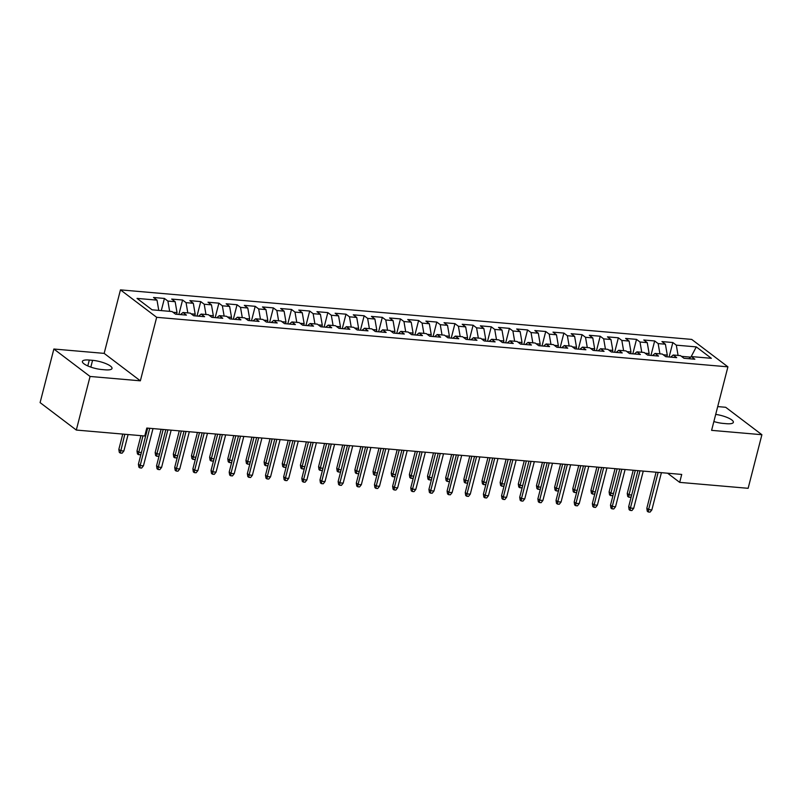 <?xml version="1.0" encoding="UTF-8"?>
<svg xmlns="http://www.w3.org/2000/svg" width="802" height="802" viewBox="0 0 802 802"><rect width="100%" height="100%" fill="white"/><g stroke="black" fill="none" stroke-linecap="round" stroke-linejoin="round"><path stroke-width="1.2" d="M53.864 349.02L90.065 376.459L140.36 380.82L104.16 353.381L53.864 349.02L40.1 402.614L76.31 430.052L144.761 435.987L146.796 428.047L681.72 474.433L679.685 482.373L748.136 488.308L761.9 434.714L725.69 407.286L717.71 406.594M104.16 353.381L120.46 289.873L691.705 339.406L727.915 366.845L156.671 317.311L120.46 289.873M691.063 356.84L696.286 346.895L676.307 345.161L672.838 342.534L661.941 341.582L665.409 344.218L658.151 343.587L654.673 340.96L643.785 340.008L647.254 342.644L639.996 342.013L636.517 339.376L625.62 338.434L629.099 341.071L621.831 340.439L618.362 337.802L607.465 336.86L610.944 339.497L603.675 338.865L600.207 336.228L589.31 335.286L592.778 337.923L585.52 337.291L582.041 334.655L571.154 333.712L574.623 336.349L567.365 335.717L563.886 333.081L552.989 332.138L556.468 334.775L549.2 334.143L545.731 331.507L534.834 330.564L538.312 333.201L531.044 332.569L527.576 329.933L516.678 328.99L520.147 331.617L512.889 330.995L509.41 328.359L498.523 327.416L501.992 330.043L494.734 329.421L491.255 326.785L480.358 325.843L483.837 328.469L476.568 327.838L473.1 325.211L462.203 324.269L465.681 326.895L458.413 326.264L454.945 323.637L444.047 322.695L447.526 325.321L440.258 324.69L436.789 322.063L425.892 321.121L429.361 323.747L422.103 323.116L418.624 320.489L407.737 319.537L411.205 322.173L403.947 321.542L400.469 318.915L389.572 317.963L393.05 320.599L385.782 319.968L382.313 317.341L371.416 316.389L374.895 319.026L367.627 318.394L364.158 315.767L353.261 314.815L356.73 317.452L349.471 316.82L345.993 314.183L335.106 313.241L338.574 315.878L331.316 315.246L327.838 312.61L316.94 311.667L320.419 314.304L313.151 313.672L309.682 311.036L298.785 310.093L302.264 312.73L294.996 312.098L291.527 309.462L280.63 308.519L284.098 311.156L276.84 310.524L273.362 307.888L262.475 306.945L265.943 309.582L258.685 308.95L255.206 306.314L244.309 305.372L247.788 308.008L240.52 307.377L237.051 304.74L226.154 303.798L229.633 306.424L222.365 305.803L218.896 303.166L207.999 302.224L211.467 304.85L204.209 304.229L200.731 301.592L189.843 300.65L193.312 303.276L186.054 302.655L182.575 300.018L171.678 299.076L175.157 301.702L167.889 301.071L164.42 298.444L153.523 297.502L157.002 300.128L158.766 310.394M696.286 346.895L711.354 358.314L691.374 356.579L688.848 358.695M157.002 300.128L137.022 298.394L152.089 309.823L172.069 311.547L175.538 314.183L186.435 315.126L182.966 312.499L190.224 313.121L193.703 315.757L204.59 316.7L201.122 314.073L208.38 314.695L211.858 317.331L222.755 318.274L219.277 315.647L226.545 316.279L230.014 318.905L240.911 319.848L237.432 317.221L244.7 317.853L248.169 320.479L259.066 321.422L255.597 318.795L262.855 319.427L266.334 322.053L277.221 322.995L273.753 320.369L281.011 321L284.489 323.627L295.387 324.579L291.908 321.943L299.176 322.574L302.645 325.201L313.542 326.153L310.063 323.517L317.331 324.148L320.8 326.775L331.697 327.727L328.229 325.091L335.487 325.722L338.965 328.349L349.852 329.301L346.384 326.665L353.642 327.296L357.121 329.933L368.008 330.875L364.539 328.239L371.797 328.87L375.276 331.507L386.173 332.449L382.694 329.812L389.962 330.444L393.431 333.081L404.328 334.023L400.85 331.386L408.118 332.018L411.586 334.655L422.484 335.597L419.015 332.96L426.273 333.592L429.752 336.228L440.639 337.171L437.17 334.534L444.428 335.166L447.907 337.802L458.804 338.745L455.325 336.108L462.594 336.74L466.062 339.376L476.959 340.319L473.481 337.692L480.749 338.314L484.218 340.95L495.115 341.893L491.646 339.266L498.904 339.888L502.383 342.524L513.27 343.467L509.801 340.84L517.059 341.462L520.538 344.098L531.435 345.04L527.957 342.414L535.225 343.045L538.693 345.672L549.591 346.614L546.112 343.988L553.38 344.619L556.849 347.246L567.746 348.188L564.277 345.562L571.535 346.193L575.014 348.82L585.901 349.772L582.432 347.136L589.691 347.767L593.169 350.394L604.066 351.346L600.588 348.71L607.856 349.341L611.324 351.968L622.222 352.92L618.743 350.284L626.011 350.915L629.48 353.542L640.377 354.494L636.908 351.857L644.166 352.489L647.645 355.126L658.532 356.068L655.064 353.431L662.322 354.063L665.8 356.7L676.698 357.642L673.219 355.005L680.487 355.637L683.956 358.273L694.853 359.216L691.374 356.579M176.6 314.274L177.031 312.61L173.001 312.259M167.889 301.071L169.663 311.346M175.157 301.702L177.031 312.61M194.766 315.848L195.187 314.183L191.167 313.833M186.054 302.655L187.818 312.92M193.312 303.276L195.187 314.183M182.966 312.499L180.43 314.605M212.921 317.422L213.342 315.757L209.322 315.407M204.209 304.229L205.974 314.494M211.467 304.85L213.342 315.757M201.122 314.073L198.595 316.178M231.076 318.995L231.507 317.331L227.477 316.98M222.365 305.803L224.129 316.068M229.633 306.424L231.507 317.331M219.277 315.647L216.751 317.752M249.232 320.569L249.663 318.905L245.633 318.564M240.52 307.377L242.284 317.642M247.788 308.008L249.663 318.905M237.432 317.221L234.906 319.326M267.397 322.143L267.818 320.479L263.798 320.138M258.685 308.95L260.45 319.216M265.943 309.582L267.818 320.479M255.597 318.795L253.061 320.9M285.552 323.717L285.973 322.053L281.953 321.712M276.84 310.524L278.605 320.79M284.098 311.156L285.973 322.053M273.753 320.369L271.226 322.484M303.707 325.301L304.138 323.637L300.108 323.286M294.996 312.098L296.76 322.364M302.264 312.73L304.138 323.637M291.908 321.943L289.382 324.058M321.863 326.875L322.294 325.211L318.264 324.86M313.151 313.672L314.915 323.938M320.419 314.304L322.294 325.211M310.063 323.517L307.537 325.632M340.028 328.449L340.449 326.785L336.429 326.434M331.316 315.246L333.081 325.512M338.574 315.878L340.449 326.785M328.229 325.091L325.692 327.206M358.183 330.023L358.604 328.359L354.584 328.008M349.471 316.82L351.236 327.086M356.73 317.452L358.604 328.359M346.384 326.665L343.857 328.78M376.338 331.597L376.77 329.933L372.74 329.582M367.627 318.394L369.391 328.66M374.895 319.026L376.77 329.933M364.539 328.239L362.013 330.354M394.494 333.171L394.925 331.507L390.895 331.156M385.782 319.968L387.546 330.234M393.05 320.599L394.925 331.507M382.694 329.812L380.168 331.928M412.659 334.745L413.08 333.081L409.06 332.73M403.947 321.542L405.712 331.807M411.205 322.173L413.08 333.081M400.85 331.386L398.323 333.502M430.814 336.319L431.235 334.655L427.215 334.304M422.103 323.116L423.867 333.381M429.361 323.747L431.235 334.655M419.015 332.96L416.489 335.076M448.97 337.893L449.401 336.228L445.371 335.878M440.258 324.69L442.022 334.955M447.526 325.321L449.401 336.228M437.17 334.534L434.644 336.65M467.125 339.467L467.556 337.802L463.526 337.452M458.413 326.264L460.178 336.529M465.681 326.895L467.556 337.802M455.325 336.108L452.799 338.223M485.28 341.04L485.711 339.376L481.691 339.025M476.568 327.838L478.343 338.113M483.837 328.469L485.711 339.376M473.481 337.692L470.954 339.797M503.445 342.614L503.867 340.95L499.846 340.599M494.734 329.421L496.498 339.687M501.992 330.043L503.867 340.95M491.646 339.266L489.12 341.371M521.601 344.188L522.032 342.524L518.002 342.173M512.889 330.995L514.653 341.261M520.147 331.617L522.032 342.524M509.801 340.84L507.275 342.945M539.756 345.762L540.187 344.098L536.157 343.757M531.044 332.569L532.809 342.835M538.312 333.201L540.187 344.098M527.957 342.414L525.43 344.519M557.911 347.336L558.342 345.672L554.322 345.331M549.2 334.143L550.974 344.409M556.468 334.775L558.342 345.672M546.112 343.988L543.586 346.093M576.077 348.91L576.498 347.246L572.478 346.905M567.365 335.717L569.129 345.983M574.623 336.349L576.498 347.246M564.277 345.562L561.741 347.677M594.232 350.494L594.663 348.83L590.633 348.479M585.52 337.291L587.285 347.557M592.778 337.923L594.663 348.83M582.432 347.136L579.906 349.251M612.387 352.068L612.818 350.404L608.788 350.053M603.675 338.865L605.44 349.131M610.944 339.497L612.818 350.404M600.588 348.71L598.061 350.825M630.542 353.642L630.973 351.978L626.943 351.627M621.831 340.439L623.605 350.705M629.099 341.071L630.973 351.978M618.743 350.284L616.217 352.399M648.708 355.216L649.129 353.552L645.109 353.201M639.996 342.013L641.76 352.278M647.254 342.644L649.129 353.552M636.908 351.857L634.372 353.973M666.863 356.79L667.284 355.126L663.264 354.775M658.151 343.587L659.916 353.852M665.409 344.218L667.284 355.126M655.064 353.431L652.537 355.547M690.692 357.151L681.419 356.349M676.307 345.161L678.071 355.426M673.219 355.005L670.693 357.121M90.065 376.459L76.31 430.052M727.915 366.845L711.605 430.353L761.9 434.714M140.36 380.82L156.671 317.311M667.595 473.21L679.685 482.373M713.87 421.541A13.594 3.589 14.4 0 0 723.183 423.416L726.452 423.697A13.594 3.589 14.4 0 0 733.359 422.333A13.594 3.589 14.4 0 0 715.695 414.403M89.303 360.048A13.594 3.589 14.4 0 0 82.395 361.411A13.594 3.589 14.4 0 0 88.421 366.203A13.594 3.589 14.4 0 0 101.834 369.532L105.102 369.822A13.594 3.589 14.4 0 0 112.009 368.459A13.594 3.589 14.4 0 0 105.984 363.657A13.594 3.589 14.4 0 0 92.571 360.329L89.303 360.048L87.789 365.933M672.838 342.534L669.119 356.98M654.673 340.96L650.963 355.406M636.517 339.376L632.808 353.832M618.362 337.802L614.653 352.258M600.207 336.228L596.487 350.685M582.041 334.655L578.332 349.111M563.886 333.081L560.177 347.537M545.731 331.507L542.022 345.963M527.576 329.933L523.866 344.389M509.41 328.359L505.701 342.815M491.255 326.785L487.546 341.241M473.1 325.211L469.391 339.667M454.945 323.637L451.235 338.093M436.789 322.063L433.07 336.519M418.624 320.489L414.915 334.935M400.469 318.915L396.759 333.361M382.313 317.341L378.604 331.787M364.158 315.767L360.439 330.213M345.993 314.183L342.284 328.64M327.838 312.61L324.128 327.066M309.682 311.036L305.973 325.492M291.527 309.462L287.808 323.918M273.362 307.888L269.652 322.344M255.206 306.314L251.497 320.77M237.051 304.74L233.342 319.196M218.896 303.166L215.177 317.622M200.731 301.592L197.021 316.048M182.575 300.018L178.866 314.474M164.42 298.444L161.292 310.615M656.086 472.208L646.823 508.288L648.587 509.621L658.141 472.388M651.856 509.912L650.071 512.127L648.257 511.977L648.587 509.621L651.856 509.912L661.409 472.669M648.257 511.977L647.274 511.235L646.823 508.288M631.354 496.227L630.502 497.3L628.688 497.14L627.705 496.398L627.254 493.461L629.009 494.794L635.274 470.403M628.688 497.14L629.009 494.794L631.665 495.024M627.254 493.461L633.219 470.223M637.931 470.634L628.668 506.714L630.422 508.047L639.986 470.814M633.69 508.338L631.916 510.553L630.101 510.393L630.422 508.047L633.69 508.338L643.254 471.095M630.101 510.393L629.119 509.651L628.668 506.714M619.776 469.06L610.502 505.14L612.267 506.473L621.831 469.24M615.535 506.764L613.761 508.979L611.936 508.819L612.267 506.473L615.535 506.764L625.099 469.521M611.936 508.819L610.964 508.077L610.502 505.14M613.199 494.654L612.347 495.726L610.533 495.566L609.55 494.824L609.099 491.887L610.853 493.22L617.119 468.829M610.533 495.566L610.853 493.22L613.51 493.451M609.099 491.887L615.064 468.649M595.044 493.08L594.182 494.152L592.367 493.992L591.395 493.25L590.934 490.313L592.698 491.646L598.964 467.255M592.367 493.992L592.698 491.646L595.355 491.877M590.934 490.313L596.899 467.075M601.61 467.486L592.347 503.566L594.112 504.899L603.675 467.666M597.38 505.19L595.595 507.405L593.781 507.245L594.112 504.899L597.38 505.19L606.944 467.947M593.781 507.245L592.808 506.503L592.347 503.566M583.455 465.912L574.192 501.992L575.956 503.325L585.51 466.092M579.224 503.606L577.44 505.831L575.625 505.671L575.956 503.325L579.224 503.606L588.778 466.373M575.625 505.671L574.643 504.929L574.192 501.992M576.889 491.506L576.026 492.578L574.212 492.418L573.229 491.676L572.778 488.739L574.543 490.072L580.798 465.681M574.212 492.418L574.543 490.072L577.189 490.303M572.778 488.739L578.743 465.501M558.723 489.932L557.871 491.004L556.057 490.844L555.074 490.102L554.623 487.165L556.387 488.498L562.643 464.107M556.057 490.844L556.387 488.498L559.034 488.729M554.623 487.165L560.588 463.927M565.3 464.338L556.037 500.418L557.791 501.751L567.355 464.518M561.059 502.032L559.285 504.257L557.47 504.097L557.791 501.751L561.059 502.032L570.623 464.799M557.47 504.097L556.488 503.355L556.037 500.418M540.568 488.358L539.716 489.431L537.901 489.27L536.919 488.528L536.468 485.591L538.222 486.924L544.488 462.533M537.901 489.27L538.222 486.924L540.879 487.155M536.468 485.591L542.433 462.353M547.144 462.764L537.881 498.844L539.636 500.177L549.2 462.944M542.904 500.458L541.129 502.684L539.315 502.523L539.636 500.177L542.904 500.458L552.468 463.225M539.315 502.523L538.332 501.781L537.881 498.844M522.413 486.784L521.551 487.847L519.736 487.696L518.764 486.954L518.303 484.017L520.067 485.35L526.333 460.96M519.736 487.696L520.067 485.35L522.724 485.581M518.303 484.017L524.267 460.779M528.979 461.19L519.716 497.27L521.48 498.603L531.044 461.371M524.749 498.884L522.964 501.11L521.15 500.949L521.48 498.603L524.749 498.884L534.312 461.651M521.15 500.949L520.177 500.207L519.716 497.27M510.824 459.616L501.561 495.696L503.325 497.029L512.879 459.797M506.593 497.31L504.809 499.536L502.994 499.375L503.325 497.029L506.593 497.31L516.147 460.077M502.994 499.375L502.012 498.633L501.561 495.696M492.669 458.042L483.405 494.122L485.16 495.456L494.724 458.223M488.438 495.736L486.654 497.962L484.839 497.801L485.16 495.456L488.438 495.736L497.992 458.503M484.839 497.801L483.857 497.06L483.405 494.122M474.513 456.468L465.25 492.548L467.005 493.882L476.568 456.649M470.273 494.162L468.498 496.388L466.684 496.227L467.005 493.882L470.273 494.162L479.837 456.929M466.684 496.227L465.701 495.486L465.25 492.548M456.348 454.894L447.085 490.974L448.849 492.308L458.413 455.065M452.117 492.588L450.333 494.814L448.518 494.654L448.849 492.308L452.117 492.588L461.681 455.356M448.518 494.654L447.546 493.912L447.085 490.974M438.193 453.32L428.93 489.4L430.694 490.734L440.248 453.491M433.962 491.014L432.178 493.24L430.363 493.08L430.694 490.734L433.962 491.014L443.516 453.782M430.363 493.08L429.381 492.338L428.93 489.4M420.037 451.747L410.774 487.827L412.539 489.16L422.093 451.917M415.807 489.441L414.022 491.656L412.208 491.506L412.539 489.16L415.807 489.441L425.361 452.208M412.208 491.506L411.225 490.764L410.774 487.827M401.882 450.163L392.619 486.243L394.373 487.586L403.937 450.343M397.642 487.867L395.867 490.082L394.053 489.932L394.373 487.586L397.642 487.867L407.205 450.634M394.053 489.932L393.07 489.19L392.619 486.243M383.717 448.589L374.454 484.669L376.218 486.012L385.782 448.769M379.486 486.293L377.702 488.508L375.887 488.358L376.218 486.012L379.486 486.293L389.05 449.05M375.887 488.358L374.915 487.616L374.454 484.669M365.562 447.015L356.299 483.095L358.063 484.428L367.617 447.195M361.331 484.719L359.547 486.934L357.732 486.784L358.063 484.428L361.331 484.719L370.885 447.476M357.732 486.784L356.76 486.042L356.299 483.095M347.406 445.441L338.143 481.521L339.908 482.854L349.461 445.621M343.176 483.145L341.391 485.36L339.577 485.2L339.908 482.854L343.176 483.145L352.73 445.902M339.577 485.2L338.594 484.468L338.143 481.521M329.251 443.867L319.988 479.947L321.742 481.28L331.306 444.047M325.01 481.571L323.236 483.786L321.422 483.626L321.742 481.28L325.01 481.571L334.574 444.328M321.422 483.626L320.439 482.884L319.988 479.947M311.086 442.293L301.823 478.373L303.587 479.706L313.151 442.473M306.855 479.997L305.081 482.213L303.256 482.052L303.587 479.706L306.855 479.997L316.419 442.754M303.256 482.052L302.284 481.31L301.823 478.373M292.93 440.719L283.667 476.799L285.432 478.132L294.996 440.899M288.7 478.423L286.915 480.639L285.101 480.478L285.432 478.132L288.7 478.423L298.264 441.18M285.101 480.478L284.129 479.736L283.667 476.799M274.775 439.145L265.512 475.225L267.277 476.558L276.83 439.326M270.545 476.839L268.76 479.065L266.946 478.904L267.277 476.558L270.545 476.839L280.098 439.606M266.946 478.904L265.963 478.162L265.512 475.225M256.62 437.571L247.357 473.651L249.111 474.984L258.675 437.752M252.379 475.265L250.605 477.491L248.79 477.33L249.111 474.984L252.379 475.265L261.943 438.032M248.79 477.33L247.808 476.588L247.357 473.651M238.455 435.997L229.192 472.077L230.956 473.411L240.52 436.178M234.224 473.691L232.45 475.917L230.625 475.756L230.956 473.411L234.224 473.691L243.788 436.458M230.625 475.756L229.653 475.015L229.192 472.077M220.299 434.423L211.036 470.503L212.801 471.837L222.365 434.604M216.069 472.117L214.284 474.343L212.47 474.182L212.801 471.837L216.069 472.117L225.633 434.885M212.47 474.182L211.497 473.441L211.036 470.503M202.144 432.849L192.881 468.929L194.645 470.263L204.199 433.03M197.914 470.543L196.129 472.769L194.315 472.609L194.645 470.263L197.914 470.543L207.467 433.311M194.315 472.609L193.332 471.867L192.881 468.929M183.989 431.275L174.726 467.355L176.48 468.689L186.044 431.456M179.748 468.969L177.974 471.195L176.159 471.035L176.48 468.689L179.748 468.969L189.312 431.737M176.159 471.035L175.177 470.293L174.726 467.355M165.834 429.702L156.56 465.782L158.325 467.115L167.889 429.872M161.593 467.396L159.819 469.621L157.994 469.461L158.325 467.115L161.593 467.396L171.157 430.163M157.994 469.461L157.022 468.719L156.56 465.782M504.257 485.21L503.395 486.273L501.581 486.122L500.598 485.38L500.147 482.443L501.912 483.776L508.167 459.386M501.581 486.122L501.912 483.776L504.558 484.007M500.147 482.443L506.112 459.205M486.092 483.636L485.24 484.699L483.426 484.548L482.443 483.806L481.992 480.859L483.756 482.202L490.012 457.812M483.426 484.548L483.756 482.202L486.403 482.433M481.992 480.859L487.957 457.631M467.937 482.062L467.085 483.125L465.27 482.974L464.288 482.233L463.837 479.285L465.591 480.629L471.857 456.238M465.27 482.974L465.591 480.629L468.248 480.849M463.837 479.285L469.802 456.057M449.782 480.488L448.93 481.551L447.105 481.4L446.133 480.659L445.671 477.711L447.436 479.045L453.701 454.664M447.105 481.4L447.436 479.045L450.092 479.275M445.671 477.711L451.636 454.483M431.626 478.914L430.764 479.977L428.95 479.817L427.977 479.085L427.516 476.137L429.281 477.471L435.536 453.09M428.95 479.817L429.281 477.471L431.927 477.701M427.516 476.137L433.481 452.909M413.461 477.34L412.609 478.403L410.794 478.243L409.812 477.501L409.361 474.563L411.125 475.897L417.381 451.516M410.794 478.243L411.125 475.897L413.772 476.127M409.361 474.563L415.326 451.336M395.306 475.766L394.454 476.829L392.639 476.669L391.657 475.927L391.206 472.99L392.96 474.323L399.226 449.942M392.639 476.669L392.96 474.323L395.617 474.553M391.206 472.99L397.17 449.762M377.151 474.193L376.298 475.255L374.474 475.095L373.501 474.353L373.04 471.416L374.805 472.749L381.07 448.358M374.474 475.095L374.805 472.749L377.461 472.979M373.04 471.416L379.005 448.188M358.995 472.619L358.133 473.681L356.319 473.521L355.346 472.779L354.885 469.842L356.649 471.175L362.905 446.784M356.319 473.521L356.649 471.175L359.306 471.406M354.885 469.842L360.85 446.614M340.83 471.035L339.978 472.107L338.163 471.947L337.181 471.205L336.73 468.268L338.494 469.601L344.75 445.21M338.163 471.947L338.494 469.601L341.141 469.832M336.73 468.268L342.695 445.04M322.675 469.461L321.823 470.533L320.008 470.373L319.026 469.631L318.574 466.694L320.329 468.027L326.594 443.636M320.008 470.373L320.329 468.027L322.985 468.258M318.574 466.694L324.539 443.456M304.519 467.887L303.667 468.959L301.843 468.799L300.87 468.057L300.409 465.12L302.174 466.453L308.439 442.062M301.843 468.799L302.174 466.453L304.83 466.684M300.409 465.12L306.374 441.882M286.364 466.313L285.502 467.386L283.687 467.225L282.715 466.483L282.254 463.546L284.018 464.879L290.284 440.488M283.687 467.225L284.018 464.879L286.675 465.11M282.254 463.546L288.219 440.308M268.199 464.739L267.347 465.812L265.532 465.651L264.55 464.909L264.099 461.972L265.863 463.305L272.119 438.915M265.532 465.651L265.863 463.305L268.51 463.536M264.099 461.972L270.063 438.734M250.044 463.165L249.191 464.238L247.377 464.077L246.394 463.335L245.943 460.398L247.698 461.731L253.963 437.341M247.377 464.077L247.698 461.731L250.354 461.962M245.943 460.398L251.908 437.16M231.888 461.591L231.036 462.664L229.212 462.503L228.239 461.762L227.778 458.824L229.542 460.158L235.808 435.767M229.212 462.503L229.542 460.158L232.199 460.388M227.778 458.824L233.743 435.586M213.733 460.017L212.871 461.08L211.056 460.929L210.084 460.188L209.623 457.25L211.387 458.584L217.653 434.193M211.056 460.929L211.387 458.584L214.044 458.814M209.623 457.25L215.588 434.012M195.568 458.443L194.716 459.506L192.901 459.356L191.919 458.614L191.467 455.666L193.232 457.01L199.487 432.619M192.901 459.356L193.232 457.01L195.878 457.24M191.467 455.666L197.432 432.438M177.412 456.869L176.56 457.932L174.746 457.782L173.763 457.04L173.312 454.092L175.067 455.436L181.332 431.045M174.746 457.782L175.067 455.436L177.723 455.666M173.312 454.092L179.277 430.864M159.257 455.295L158.405 456.358L156.59 456.208L155.608 455.466L155.157 452.518L156.911 453.852L163.177 429.471M156.59 456.208L156.911 453.852L159.568 454.082M155.157 452.518L161.122 429.291M141.102 453.721L140.24 454.784L138.425 454.634L137.453 453.892L136.992 450.945L138.756 452.278L142.977 435.837M138.425 454.634L138.756 452.278L141.413 452.508M136.992 450.945L140.921 435.656M147.668 428.128L138.405 464.208L140.17 465.541L149.733 428.298M143.438 465.822L141.653 468.047L139.839 467.887L140.17 465.541L143.438 465.822L153.002 428.589M139.839 467.887L138.866 467.145L138.405 464.208M123.869 450.995L122.084 453.21L120.27 453.05L119.287 452.308L118.836 449.371L120.601 450.704L123.869 450.995L128.089 434.544M120.27 453.05L124.821 434.263M118.836 449.371L122.766 434.082M90.826 367.115L92.571 360.329"/></g></svg>
